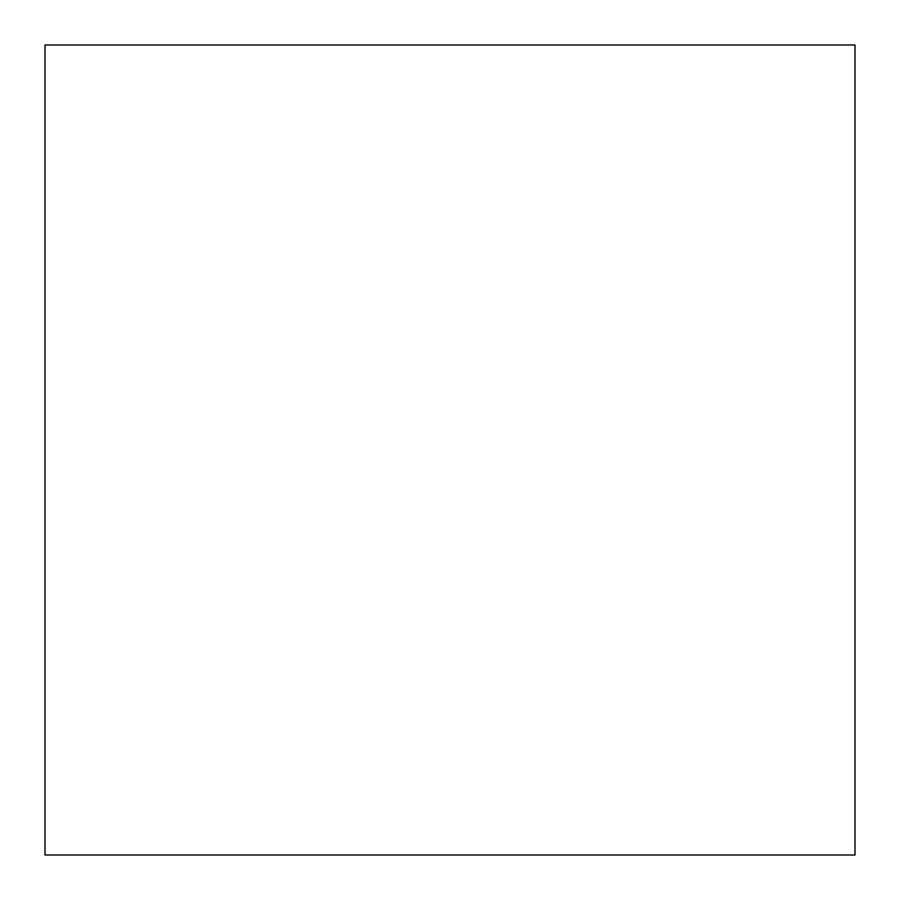 <?xml version="1.0" encoding="UTF-8"?>
<svg xmlns="http://www.w3.org/2000/svg" width="900" height="900" viewBox="0 0 900 900"><rect width="100%" height="100%" fill="white"/><g stroke="black" fill="none" stroke-linecap="round" stroke-linejoin="round"><path stroke-width="1.35" d="M855 855L855 45L45 45L45 855L855 855"/></g></svg>
